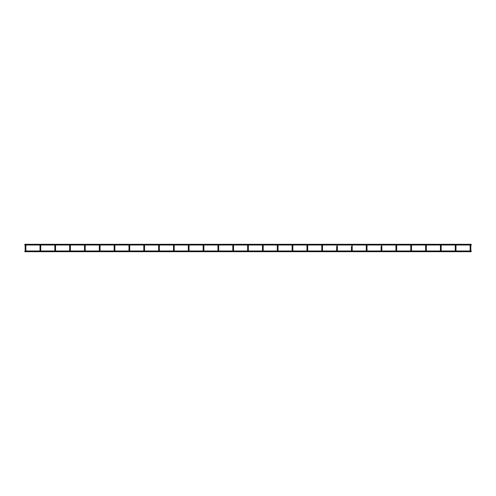 <?xml version="1.0" encoding="UTF-8"?>
<svg xmlns="http://www.w3.org/2000/svg" width="496" height="496" viewBox="0 0 496 496"><rect width="100%" height="100%" fill="white"/><g stroke="black" fill="none" stroke-linecap="round" stroke-linejoin="round"><path stroke-width="0.74" d="M470.115 251.069L470.115 245.229L470.115 246.475L470.828 246.475L470.828 245.229L470.828 251.069L470.475 251.069M455.998 245.229A0.353 0.353 0 0 0 455.644 244.875A0.353 0.353 0 0 1 455.998 245.229L455.998 246.475L455.998 245.229A0.353 0.353 0 0 0 455.917 245.005L470.196 245.005A0.353 0.353 0 0 0 470.115 245.229A0.353 0.353 0 0 1 470.475 244.875A0.353 0.353 0 0 0 470.115 245.229M470.828 245.229A0.353 0.353 0 0 0 470.475 244.875A0.353 0.353 0 0 1 470.828 245.229A0.353 0.353 0 0 0 470.747 245.005L471.2 245.005L471.2 244.292L24.8 244.292L24.8 245.005L25.253 245.005A0.353 0.353 0 0 0 25.172 245.229L25.172 251.069M24.8 251.354L25.172 250.995M471.2 251.354L471.2 250.995L470.475 250.995M455.285 251.069L455.285 245.229L455.285 246.475L455.998 246.475L455.998 251.069L455.644 251.069M441.167 245.229A0.353 0.353 0 0 0 440.808 244.875A0.353 0.353 0 0 1 441.167 245.229L441.167 246.475L441.167 245.229A0.353 0.353 0 0 0 441.087 245.005L455.365 245.005A0.353 0.353 0 0 0 455.285 245.229A0.353 0.353 0 0 1 455.644 244.875A0.353 0.353 0 0 0 455.285 245.229M440.454 251.069L440.454 245.229L440.454 246.475L441.167 246.475L441.167 251.069L440.808 251.069M426.337 245.229A0.353 0.353 0 0 0 425.977 244.875A0.353 0.353 0 0 1 426.337 245.229L426.337 246.475L426.337 245.229A0.353 0.353 0 0 0 426.256 245.005L440.535 245.005A0.353 0.353 0 0 0 440.454 245.229A0.353 0.353 0 0 1 440.808 244.875A0.353 0.353 0 0 0 440.454 245.229M425.624 251.069L425.624 245.229L425.624 246.475L426.337 246.475L426.337 251.069L425.977 251.069M411.5 245.229A0.353 0.353 0 0 0 411.147 244.875A0.353 0.353 0 0 1 411.5 245.229L411.5 246.475L411.5 245.229A0.353 0.353 0 0 0 411.426 245.005L425.704 245.005A0.353 0.353 0 0 0 425.624 245.229A0.353 0.353 0 0 1 425.977 244.875A0.353 0.353 0 0 0 425.624 245.229M410.793 251.069L410.793 245.229L410.793 246.475L411.5 246.475L411.5 251.069L411.147 251.069M396.589 245.005L410.874 245.005A0.353 0.353 0 0 0 410.793 245.229A0.353 0.353 0 0 1 411.147 244.875A0.353 0.353 0 0 0 410.793 245.229M395.957 251.069L395.957 245.229L395.957 246.475L396.67 246.475L396.67 245.229L396.67 251.069L396.316 251.069M396.316 244.875A0.353 0.353 0 0 0 395.957 245.229A0.353 0.353 0 0 1 396.316 244.875A0.353 0.353 0 0 1 396.67 245.229A0.353 0.353 0 0 0 396.316 244.875M366.649 250.995L381.126 250.995L381.126 246.475L381.839 246.475L381.839 245.229L381.839 251.069L381.486 251.069M381.126 246.475L381.126 251.069M366.649 251.069L367.009 251.069L367.009 245.229A0.353 0.353 0 0 0 366.928 245.005L381.207 245.005A0.353 0.353 0 0 0 381.126 245.229A0.353 0.353 0 0 1 381.486 244.875A0.353 0.353 0 0 0 381.126 245.229M381.839 245.229A0.353 0.353 0 0 0 381.486 244.875A0.353 0.353 0 0 1 381.839 245.229A0.353 0.353 0 0 0 381.759 245.005L396.037 245.005M366.296 251.069L366.296 245.229L366.296 246.475L367.009 246.475L367.009 250.995M352.179 245.229A0.353 0.353 0 0 0 351.819 244.875A0.353 0.353 0 0 1 352.179 245.229L352.179 246.475L352.179 245.229A0.353 0.353 0 0 0 352.098 245.005L366.377 245.005A0.353 0.353 0 0 0 366.296 245.229A0.353 0.353 0 0 1 366.649 244.875A0.353 0.353 0 0 0 366.296 245.229M367.009 245.229A0.353 0.353 0 0 0 366.649 244.875A0.353 0.353 0 0 1 367.009 245.229M336.989 250.995L351.466 250.995L351.466 246.475L352.179 246.475L352.179 251.069L351.819 251.069M351.466 246.475L351.466 251.069M337.348 245.229A0.353 0.353 0 0 0 336.989 244.875A0.353 0.353 0 0 1 337.348 245.229L337.348 246.475L337.348 245.229A0.353 0.353 0 0 0 337.268 245.005L351.546 245.005A0.353 0.353 0 0 0 351.466 245.229A0.353 0.353 0 0 1 351.819 244.875A0.353 0.353 0 0 0 351.466 245.229M322.158 250.995L336.635 250.995L336.635 246.475L337.348 246.475L337.348 251.069L336.989 251.069M336.635 246.475L336.635 251.069M322.512 245.229A0.353 0.353 0 0 0 322.158 244.875A0.353 0.353 0 0 1 322.512 245.229L322.512 246.475L322.512 245.229A0.353 0.353 0 0 0 322.431 245.005L336.716 245.005A0.353 0.353 0 0 0 336.635 245.229A0.353 0.353 0 0 1 336.989 244.875A0.353 0.353 0 0 0 336.635 245.229M321.805 251.069L321.805 245.229L321.805 246.475L322.512 246.475L322.512 251.069L322.158 251.069M307.681 245.229A0.353 0.353 0 0 0 307.328 244.875A0.353 0.353 0 0 1 307.681 245.229L307.681 246.475L307.681 245.229A0.353 0.353 0 0 0 307.601 245.005L321.879 245.005A0.353 0.353 0 0 0 321.805 245.229A0.353 0.353 0 0 1 322.158 244.875A0.353 0.353 0 0 0 321.805 245.229M307.681 250.995L307.681 246.475L307.681 251.069L307.328 251.069M292.497 251.069L292.851 251.069L292.851 245.229A0.353 0.353 0 0 0 292.77 245.005L307.049 245.005A0.353 0.353 0 0 0 306.968 245.229L306.968 251.069M307.328 244.875A0.353 0.353 0 0 0 306.968 245.229A0.353 0.353 0 0 1 307.328 244.875M277.661 250.995L292.138 250.995L292.138 245.229L292.138 251.069M278.02 245.229A0.353 0.353 0 0 0 277.661 244.875A0.353 0.353 0 0 1 278.02 245.229L278.02 246.475L278.02 245.229A0.353 0.353 0 0 0 277.94 245.005L292.218 245.005A0.353 0.353 0 0 0 292.138 245.229A0.353 0.353 0 0 1 292.497 244.875A0.353 0.353 0 0 0 292.138 245.229M292.851 245.229A0.353 0.353 0 0 0 292.497 244.875A0.353 0.353 0 0 1 292.851 245.229M262.83 251.069L263.19 251.069L263.19 245.229A0.353 0.353 0 0 0 263.109 245.005L277.388 245.005A0.353 0.353 0 0 0 277.307 245.229L277.307 246.475L278.02 246.475L278.02 251.069L277.661 251.069M277.661 244.875A0.353 0.353 0 0 0 277.307 245.229A0.353 0.353 0 0 1 277.661 244.875M277.307 246.475L277.307 251.069M248 251.069L248.353 251.069L248.353 245.229A0.353 0.353 0 0 0 248.279 245.005L262.558 245.005A0.353 0.353 0 0 0 262.477 245.229L262.477 251.069M262.83 244.875A0.353 0.353 0 0 0 262.477 245.229A0.353 0.353 0 0 1 262.83 244.875A0.353 0.353 0 0 1 263.19 245.229A0.353 0.353 0 0 0 262.83 244.875M233.17 250.995L247.647 250.995L247.647 245.229L247.647 251.069M233.523 245.229A0.353 0.353 0 0 0 233.17 244.875A0.353 0.353 0 0 1 233.523 245.229L233.523 246.475L233.523 245.229A0.353 0.353 0 0 0 233.442 245.005L247.721 245.005A0.353 0.353 0 0 0 247.647 245.229A0.353 0.353 0 0 1 248 244.875A0.353 0.353 0 0 0 247.647 245.229M248.353 245.229A0.353 0.353 0 0 0 248 244.875A0.353 0.353 0 0 1 248.353 245.229M233.523 250.995L233.523 246.475L233.523 251.069L233.17 251.069M218.339 250.995L232.81 250.995L232.81 246.475L232.81 251.069M218.339 251.069L218.693 251.069L218.693 245.229A0.353 0.353 0 0 0 218.612 245.005L232.891 245.005A0.353 0.353 0 0 0 232.81 245.229L232.81 246.475L233.523 246.475M233.17 244.875A0.353 0.353 0 0 0 232.81 245.229A0.353 0.353 0 0 1 233.17 244.875M217.98 251.069L217.98 245.229L217.98 246.475L218.693 246.475L218.693 250.995M203.862 245.229A0.353 0.353 0 0 0 203.503 244.875A0.353 0.353 0 0 1 203.862 245.229L203.862 246.475L203.862 245.229A0.353 0.353 0 0 0 203.782 245.005L218.06 245.005A0.353 0.353 0 0 0 217.98 245.229A0.353 0.353 0 0 1 218.339 244.875A0.353 0.353 0 0 0 217.98 245.229M218.693 245.229A0.353 0.353 0 0 0 218.339 244.875A0.353 0.353 0 0 1 218.693 245.229M203.862 250.995L203.862 246.475L203.862 251.069L203.503 251.069M188.672 250.995L203.149 250.995L203.149 246.475L203.149 251.069M188.672 251.069L189.032 251.069L189.032 245.229A0.353 0.353 0 0 0 188.951 245.005L203.23 245.005A0.353 0.353 0 0 0 203.149 245.229L203.149 246.475L203.862 246.475M203.503 244.875A0.353 0.353 0 0 0 203.149 245.229A0.353 0.353 0 0 1 203.503 244.875M173.842 250.995L188.319 250.995L188.319 246.475L188.319 251.069M174.195 245.229A0.353 0.353 0 0 0 173.842 244.875A0.353 0.353 0 0 1 174.195 245.229L174.195 246.475L174.195 245.229A0.353 0.353 0 0 0 174.121 245.005L188.399 245.005A0.353 0.353 0 0 0 188.319 245.229L188.319 246.475L189.032 246.475L189.032 250.995M188.672 244.875A0.353 0.353 0 0 0 188.319 245.229A0.353 0.353 0 0 1 188.672 244.875A0.353 0.353 0 0 1 189.032 245.229A0.353 0.353 0 0 0 188.672 244.875M174.195 250.995L174.195 246.475L174.195 251.069L173.842 251.069M159.011 250.995L173.488 250.995L173.488 246.475L173.488 251.069M159.365 245.229A0.353 0.353 0 0 0 159.011 244.875A0.353 0.353 0 0 1 159.365 245.229L159.365 246.475L159.365 245.229A0.353 0.353 0 0 0 159.284 245.005L173.569 245.005A0.353 0.353 0 0 0 173.488 245.229L173.488 246.475L174.195 246.475M173.842 244.875A0.353 0.353 0 0 0 173.488 245.229A0.353 0.353 0 0 1 173.842 244.875M159.365 250.995L159.365 246.475L159.365 251.069L159.011 251.069M159.365 246.475L158.652 246.475L158.652 245.229L158.652 251.069M144.534 245.229A0.353 0.353 0 0 0 144.181 244.875A0.353 0.353 0 0 1 144.534 245.229L144.534 246.475L144.534 245.229A0.353 0.353 0 0 0 144.454 245.005L158.732 245.005A0.353 0.353 0 0 0 158.652 245.229A0.353 0.353 0 0 1 159.011 244.875A0.353 0.353 0 0 0 158.652 245.229M129.351 250.995L143.821 250.995L143.821 246.475L144.534 246.475L144.534 251.069L144.181 251.069M129.704 245.229A0.353 0.353 0 0 0 129.351 244.875A0.353 0.353 0 0 1 129.704 245.229L129.704 246.475L129.704 245.229A0.353 0.353 0 0 0 129.623 245.005L143.902 245.005A0.353 0.353 0 0 0 143.821 245.229L143.821 251.069M144.181 244.875A0.353 0.353 0 0 0 143.821 245.229A0.353 0.353 0 0 1 144.181 244.875M129.704 250.995L129.704 246.475L129.704 251.069L129.351 251.069M114.514 250.995L128.991 250.995L128.991 246.475L128.991 251.069M114.874 245.229A0.353 0.353 0 0 0 114.514 244.875A0.353 0.353 0 0 1 114.874 245.229L114.874 246.475L114.874 245.229A0.353 0.353 0 0 0 114.793 245.005L129.072 245.005A0.353 0.353 0 0 0 128.991 245.229L128.991 246.475L129.704 246.475M129.351 244.875A0.353 0.353 0 0 0 128.991 245.229A0.353 0.353 0 0 1 129.351 244.875M99.684 250.995L114.161 250.995L114.161 246.475L114.874 246.475L114.874 251.069L114.514 251.069M100.043 245.229A0.353 0.353 0 0 0 99.684 244.875A0.353 0.353 0 0 1 100.043 245.229L100.043 246.475L100.043 245.229A0.353 0.353 0 0 0 99.963 245.005L114.241 245.005A0.353 0.353 0 0 0 114.161 245.229L114.161 251.069M114.514 244.875A0.353 0.353 0 0 0 114.161 245.229A0.353 0.353 0 0 1 114.514 244.875M100.043 250.995L100.043 246.475L100.043 251.069L99.684 251.069M85.207 245.229A0.353 0.353 0 0 0 84.853 244.875A0.353 0.353 0 0 1 85.207 245.229L85.207 246.475L85.207 245.229A0.353 0.353 0 0 0 85.126 245.005L99.411 245.005A0.353 0.353 0 0 0 99.33 245.229L99.33 251.069M99.684 244.875A0.353 0.353 0 0 0 99.33 245.229A0.353 0.353 0 0 1 99.684 244.875M85.207 250.995L85.207 246.475L85.207 251.069L84.853 251.069M85.207 246.475L84.5 246.475L84.5 245.229L84.5 251.069M70.376 245.229A0.353 0.353 0 0 0 70.023 244.875A0.353 0.353 0 0 1 70.376 245.229L70.376 246.475L70.376 245.229A0.353 0.353 0 0 0 70.296 245.005L84.574 245.005A0.353 0.353 0 0 0 84.5 245.229A0.353 0.353 0 0 1 84.853 244.875A0.353 0.353 0 0 0 84.5 245.229M55.546 245.229A0.353 0.353 0 0 0 55.192 244.875A0.353 0.353 0 0 1 55.546 245.229L55.546 246.475L55.546 245.229A0.353 0.353 0 0 0 55.465 245.005L69.744 245.005A0.353 0.353 0 0 0 69.663 245.229L69.663 246.475L70.376 246.475L70.376 251.069L70.023 251.069M70.023 244.875A0.353 0.353 0 0 0 69.663 245.229A0.353 0.353 0 0 1 70.023 244.875M69.663 246.475L69.663 251.069M40.715 245.229A0.353 0.353 0 0 0 40.356 244.875A0.353 0.353 0 0 1 40.715 245.229L40.715 246.475L40.715 245.229A0.353 0.353 0 0 0 40.635 245.005L54.913 245.005A0.353 0.353 0 0 0 54.833 245.229L54.833 246.475L55.546 246.475L55.546 251.069L55.192 251.069M55.192 244.875A0.353 0.353 0 0 0 54.833 245.229A0.353 0.353 0 0 1 55.192 244.875M54.833 246.475L54.833 251.069M25.525 250.995L40.002 250.995L40.002 246.475L40.715 246.475L40.715 251.069L40.356 251.069M25.885 245.229A0.353 0.353 0 0 0 25.525 244.875A0.353 0.353 0 0 1 25.885 245.229L25.885 246.475L25.885 245.229A0.353 0.353 0 0 0 25.804 245.005L40.083 245.005A0.353 0.353 0 0 0 40.002 245.229L40.002 251.069M40.356 244.875A0.353 0.353 0 0 0 40.002 245.229A0.353 0.353 0 0 1 40.356 244.875M25.172 246.475L25.885 246.475L25.885 251.069L25.525 251.069M25.525 244.875A0.353 0.353 0 0 0 25.172 245.229A0.353 0.353 0 0 1 25.525 244.875M307.681 246.475L306.968 246.475M292.851 246.475L292.138 246.475M263.19 246.475L262.477 246.475M248.353 246.475L247.647 246.475M100.043 246.475L99.33 246.475M24.8 251.708L471.2 251.708M40.356 250.995L54.833 250.995M55.192 250.995L69.663 250.995M70.023 250.995L84.5 250.995M84.853 250.995L99.33 250.995M144.181 250.995L158.652 250.995M203.503 250.995L217.98 250.995M248 250.995L262.477 250.995M262.83 250.995L277.307 250.995M292.497 250.995L306.968 250.995M307.328 250.995L321.805 250.995M351.819 250.995L366.296 250.995M381.486 250.995L395.957 250.995M396.316 250.995L410.793 250.995M411.147 250.995L425.624 250.995M425.977 250.995L440.454 250.995M440.808 250.995L455.285 250.995M455.644 250.995L470.115 250.995"/></g></svg>
